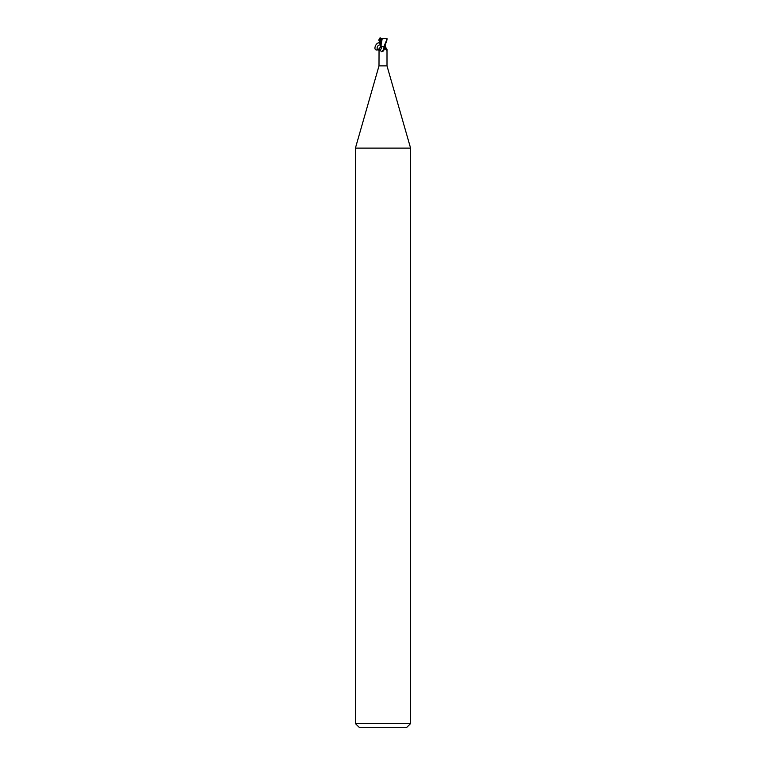 <?xml version="1.0" encoding="UTF-8"?>
<svg xmlns="http://www.w3.org/2000/svg" width="766" height="766" viewBox="0 0 766 766"><rect width="100%" height="100%" fill="white"/><g stroke="black" fill="none" stroke-linecap="round" stroke-linejoin="round"><path stroke-width="1.15" d="M380.826 46.573L381.937 46.573C381.162 50.039 379.62 50.977 377.293 49.407C376.709 46.918 377.657 45.366 380.127 44.744C379.917 44.476 382.493 44.983 379.046 49.254L378.998 65.876L355.424 148.106L410.576 148.106L410.576 723.564L355.424 723.564L359.56 727.7L406.44 727.7L410.576 723.564M378.998 65.876L387.002 65.876L410.576 148.106M381.276 40.1L381.286 38.549L382.272 38.3L385.7 38.3L386.83 39.679L383.91 46.573L381.937 46.573L380.127 44.744M385.164 46.573L387.002 49.35L386.169 49.867M384.398 46.573L384.934 46.573A4.5 3.437 58.7 0 0 386.897 49.618C386.619 50.489 386.064 50.087 385.221 48.421L384.618 46.573M383.642 46.573L384.398 48.967L382.809 51.437L381.363 51.705C379.85 49.436 379.103 48.746 379.103 49.618M384.379 49.014A4.491 3.428 -58.7 0 1 384.35 49.11A4.491 3.428 -58.7 0 1 383.115 51.14A4.491 3.428 -58.7 0 1 382.933 51.322M384.034 46.831A4.27 3.265 -58.7 0 1 381.363 51.705M383.91 46.573L384.695 46.573L387.06 39.679L386.045 38.329M384.944 46.506L384.408 46.554M382.119 38.76L387.012 38.424M382.186 38.779L380.855 46.056M378.864 40.368L381.956 39.956M381.028 40.043L380.913 45.213M381.257 38.539L382.272 38.788M380.118 37.639L379.381 40.167L381.276 39.19M380.788 45.51L378.94 39.679L379.955 38.329M386.265 38.396L385.7 38.3M379.735 38.396L382.272 38.3M380.913 45.299C377.935 36.892 370.237 53.304 378.998 49.359M379.677 40.043L380.826 44.591M387.002 49.35L387.002 65.876M377.293 49.407C377.734 48.478 376.374 52.605 380.769 46.573M385.183 46.506L385.183 45.587M355.424 148.106L355.424 723.564M380.826 43.078L380.817 46.506"/></g></svg>
